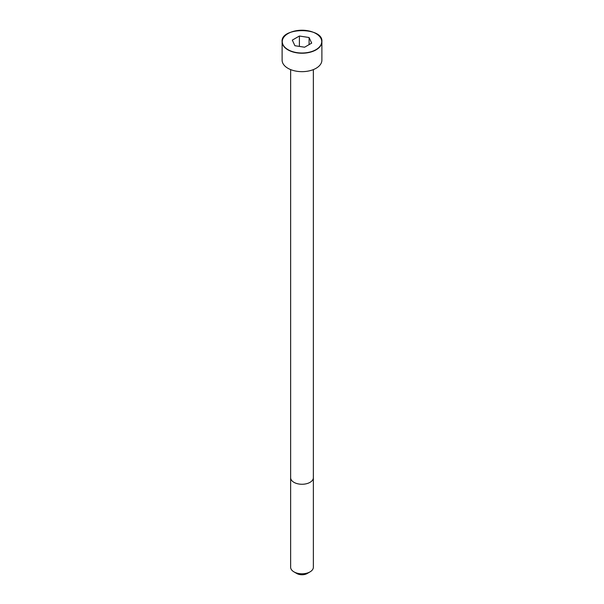 <?xml version="1.0" encoding="UTF-8"?>
<svg xmlns="http://www.w3.org/2000/svg" width="604" height="604" viewBox="0 0 604 604"><rect width="100%" height="100%" fill="white"/><g stroke="black" fill="none" stroke-linecap="round" stroke-linejoin="round"><path stroke-width="0.91" d="M287.995 33.598A19.887 11.484 0 0 0 282.113 41.752L282.113 60.174A19.887 11.484 0 0 0 294.39 70.781A19.887 11.484 0 0 0 316.058 68.297A19.887 11.484 0 0 0 321.887 60.174L321.887 41.752A19.887 11.484 0 0 0 316.005 33.598M310.033 571.875L310.033 571.875A11.363 6.561 0 0 0 313.363 567.239L313.363 477.704A11.363 6.561 0 0 1 310.033 482.339A11.363 6.561 0 0 1 297.651 483.766A11.363 6.561 0 0 1 290.637 477.704L290.637 567.239A11.363 6.561 0 0 0 293.967 571.875A11.363 6.561 0 0 0 310.033 571.875L307.225 573.506L310.033 571.875M293.967 571.875L296.775 573.506A7.384 4.266 0 0 0 307.225 573.506M294.903 45.715L304.597 47.218L311.694 43.118L309.097 37.524L299.403 36.021L292.306 40.121L294.903 45.715M309.097 37.524L309.097 44.62M299.403 36.021L299.403 46.41M316.058 49.868A19.887 11.484 0 0 0 321.887 41.752C323.691 26.954 280.316 26.954 282.113 41.752A19.887 11.484 0 0 0 294.39 52.352A19.887 11.484 0 0 0 316.058 49.868M315.952 49.671A19.728 11.393 0 0 0 307.104 30.615A19.728 11.393 0 0 0 282.944 44.568A19.728 11.393 0 0 0 315.952 49.671M290.645 69.603L290.637 477.704M313.355 69.603L313.363 477.704"/></g></svg>
